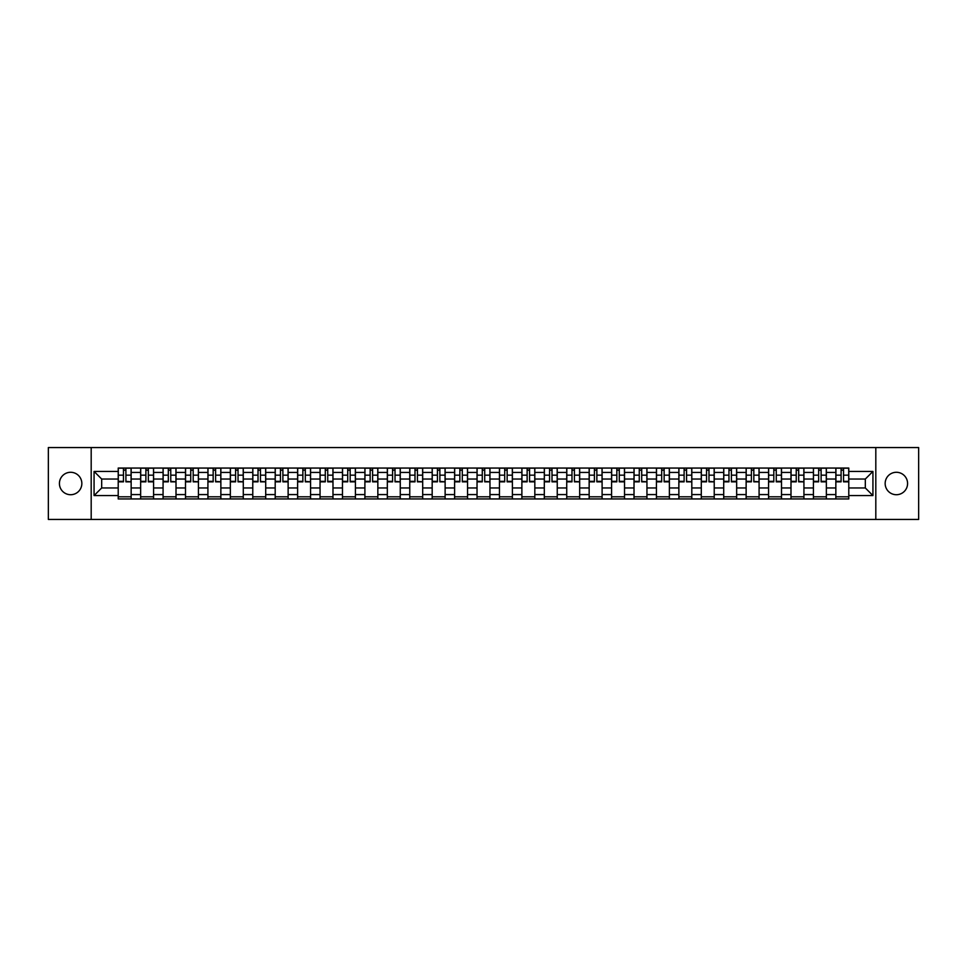 <?xml version="1.0" encoding="UTF-8"?>
<svg xmlns="http://www.w3.org/2000/svg" width="967" height="967" viewBox="0 0 967 967"><rect width="100%" height="100%" fill="white"/><g stroke="black" fill="none" stroke-linecap="round" stroke-linejoin="round"><path stroke-width="1.45" d="M896.373 472.283A11.217 11.217 0 0 0 885.156 483.5A11.217 11.217 0 0 0 896.373 494.717A11.217 11.217 0 0 0 907.578 483.5A11.217 11.217 0 0 0 896.373 472.283M70.627 472.283A11.217 11.217 0 0 0 59.422 483.5A11.217 11.217 0 0 0 70.627 494.717A11.217 11.217 0 0 0 81.844 483.5A11.217 11.217 0 0 0 70.627 472.283M875.812 519.436L918.65 519.436L918.65 447.564L48.35 447.564L48.35 519.436L875.812 519.436L875.812 447.564M140.638 498.948L140.638 472.428L131.149 472.428L131.149 498.948M131.149 472.428L131.149 468.052M140.638 472.428L140.638 468.052M153.584 468.052L153.584 498.948M163.072 498.948L163.072 468.052M176.006 468.052L176.006 498.948M185.495 498.948L185.495 468.052M198.428 468.052L198.428 498.948M207.917 498.948L207.917 468.052M220.863 468.052L220.863 498.948M230.339 498.948L230.339 468.052M243.285 468.052L243.285 498.948M252.774 498.948L252.774 468.052M265.707 468.052L265.707 498.948M275.196 498.948L275.196 468.052M288.13 468.052L288.13 498.948M297.618 498.948L297.618 468.052M310.564 468.052L310.564 498.948M320.053 498.948L320.053 468.052M332.986 468.052L332.986 498.948M342.475 498.948L342.475 468.052M355.409 468.052L355.409 498.948M364.897 498.948L364.897 468.052M377.843 468.052L377.843 498.948M387.332 498.948L387.332 468.052M400.265 468.052L400.265 498.948M409.754 498.948L409.754 468.052M422.688 468.052L422.688 498.948M432.176 498.948L432.176 468.052M445.122 468.052L445.122 498.948M454.611 498.948L454.611 468.052M467.545 468.052L467.545 498.948M477.033 498.948L477.033 468.052M489.967 468.052L489.967 498.948M499.455 498.948L499.455 468.052M512.389 468.052L512.389 498.948M521.878 498.948L521.878 468.052M534.824 468.052L534.824 498.948M544.312 498.948L544.312 468.052M557.246 468.052L557.246 498.948M566.735 498.948L566.735 468.052M579.668 468.052L579.668 498.948M589.157 498.948L589.157 468.052M602.103 468.052L602.103 498.948M611.591 498.948L611.591 468.052M624.525 468.052L624.525 498.948M634.014 498.948L634.014 468.052M646.947 468.052L646.947 498.948M656.436 498.948L656.436 468.052M669.382 468.052L669.382 498.948M678.87 498.948L678.87 468.052M691.804 468.052L691.804 498.948M701.293 498.948L701.293 468.052M714.226 468.052L714.226 498.948M723.715 498.948L723.715 468.052M736.661 468.052L736.661 498.948M746.137 498.948L746.137 468.052M759.083 468.052L759.083 498.948M768.572 498.948L768.572 468.052M781.505 468.052L781.505 498.948M790.994 498.948L790.994 468.052M803.928 468.052L803.928 498.948M813.416 498.948L813.416 468.052M826.362 468.052L826.362 498.948M835.851 498.948L835.851 468.052M835.851 487.96L826.362 487.96M813.416 487.96L803.928 487.96M790.994 487.96L781.505 487.96M768.572 487.96L759.083 487.96M746.137 487.96L736.661 487.96M723.715 487.96L714.226 487.96M701.293 487.96L691.804 487.96M678.87 487.96L669.382 487.96M656.436 487.96L646.947 487.96M634.014 487.96L624.525 487.96M611.591 487.96L602.103 487.96M589.157 487.96L579.668 487.96M566.735 487.96L557.246 487.96M544.312 487.96L534.824 487.96M521.878 487.96L512.389 487.96M499.455 487.96L489.967 487.96M477.033 487.96L467.545 487.96M454.611 487.96L445.122 487.96M432.176 487.96L422.688 487.96M409.754 487.96L400.265 487.96M387.332 487.96L377.843 487.96M364.897 487.96L355.409 487.96M342.475 487.96L332.986 487.96M320.053 487.96L310.564 487.96M297.618 487.96L288.13 487.96M275.196 487.96L265.707 487.96M252.774 487.96L243.285 487.96M230.339 487.96L220.863 487.96M207.917 487.96L198.428 487.96M185.495 487.96L176.006 487.96M163.072 487.96L153.584 487.96M140.638 487.96L131.149 487.96M835.851 479.04L826.362 479.04M813.416 479.04L803.928 479.04M790.994 479.04L781.505 479.04M768.572 479.04L759.083 479.04M746.137 479.04L736.661 479.04M723.715 479.04L714.226 479.04M701.293 479.04L691.804 479.04M678.87 479.04L669.382 479.04M656.436 479.04L646.947 479.04M634.014 479.04L624.525 479.04M611.591 479.04L602.103 479.04M589.157 479.04L579.668 479.04M566.735 479.04L557.246 479.04M544.312 479.04L534.824 479.04M521.878 479.04L512.389 479.04M499.455 479.04L489.967 479.04M477.033 479.04L467.545 479.04M454.611 479.04L445.122 479.04M432.176 479.04L422.688 479.04M409.754 479.04L400.265 479.04M387.332 479.04L377.843 479.04M364.897 479.04L355.409 479.04M342.475 479.04L332.986 479.04M320.053 479.04L310.564 479.04M297.618 479.04L288.13 479.04M275.196 479.04L265.707 479.04M252.774 479.04L243.285 479.04M230.339 479.04L220.863 479.04M207.917 479.04L198.428 479.04M185.495 479.04L176.006 479.04M163.072 479.04L153.584 479.04M140.638 479.04L131.149 479.04M101.68 487.96L118.216 487.96L118.216 479.04L101.68 479.04L101.68 487.96L94.065 495.575L94.065 471.425L118.216 471.425L118.216 479.04M848.784 479.04L848.784 487.96L865.32 487.96L865.32 479.04L848.784 479.04L848.784 468.052L118.216 468.052L118.216 471.425M848.784 471.425L872.935 471.425L872.935 495.575L848.784 495.575L848.784 487.96M118.216 487.96L118.216 498.948L848.784 498.948L848.784 495.575M118.216 495.575L94.065 495.575M91.188 519.436L91.188 447.564M131.149 496.796L118.216 496.796M123.462 470.204L125.903 470.204M153.584 496.796L140.638 496.796M145.884 470.204L148.338 470.204M176.006 496.796L163.072 496.796M168.318 470.204L170.76 470.204M198.428 496.796L185.495 496.796M190.741 470.204L193.182 470.204M220.863 496.796L207.917 496.796M213.163 470.204L215.605 470.204M243.285 496.796L230.339 496.796M235.597 470.204L238.039 470.204M265.707 496.796L252.774 496.796M258.02 470.204L260.461 470.204M288.13 496.796L275.196 496.796M280.442 470.204L282.884 470.204M310.564 496.796L297.618 496.796M302.864 470.204L305.318 470.204M332.986 496.796L320.053 496.796M325.299 470.204L327.74 470.204M355.409 496.796L342.475 496.796M347.721 470.204L350.163 470.204M377.843 496.796L364.897 496.796M370.143 470.204L372.597 470.204M400.265 496.796L387.332 496.796M392.578 470.204L395.019 470.204M422.688 496.796L409.754 496.796M415 470.204L417.442 470.204M445.122 496.796L432.176 496.796M437.422 470.204L439.864 470.204M467.545 496.796L454.611 496.796M459.857 470.204L462.299 470.204M489.967 496.796L477.033 496.796M482.279 470.204L484.721 470.204M512.389 496.796L499.455 496.796M504.701 470.204L507.143 470.204M534.824 496.796L521.878 496.796M527.136 470.204L529.578 470.204M557.246 496.796L544.312 496.796M549.558 470.204L552 470.204M579.668 496.796L566.735 496.796M571.981 470.204L574.422 470.204M602.103 496.796L589.157 496.796M594.403 470.204L596.857 470.204M624.525 496.796L611.591 496.796M616.837 470.204L619.279 470.204M646.947 496.796L634.014 496.796M639.26 470.204L641.701 470.204M669.382 496.796L656.436 496.796M661.682 470.204L664.136 470.204M691.804 496.796L678.87 496.796M684.116 470.204L686.558 470.204M714.226 496.796L701.293 496.796M706.539 470.204L708.98 470.204M736.661 496.796L723.715 496.796M728.961 470.204L731.403 470.204M759.083 496.796L746.137 496.796M751.395 470.204L753.837 470.204M781.505 496.796L768.572 496.796M773.818 470.204L776.259 470.204M803.928 496.796L790.994 496.796M796.24 470.204L798.682 470.204M826.362 496.796L813.416 496.796M818.662 470.204L821.116 470.204M848.784 496.796L835.851 496.796M841.097 470.204L843.538 470.204M94.065 471.425L101.68 479.04M865.32 487.96L872.935 495.575M865.32 479.04L872.935 471.425M125.903 481.348L131.077 481.844L125.903 481.844L125.903 468.185L131.077 468.185L128.212 468.185M131.077 481.348L131.077 468.185M123.462 470.059L125.903 470.059M123.462 468.185L118.288 468.185L118.288 481.844L123.462 481.844L123.462 468.185L127.995 468.185M148.338 481.844L148.338 468.185L153.511 468.185L153.511 481.844L148.338 481.844M145.884 470.059L148.338 470.059M145.884 468.185L140.711 468.185L140.711 481.844L145.884 481.844L145.884 468.185L148.338 468.185M170.76 481.348L175.934 481.844L170.76 481.844L170.76 468.185L175.934 468.185L173.057 468.185M175.934 481.348L175.934 468.185M168.318 470.059L170.76 470.059M170.76 468.185L163.145 468.185L163.145 481.844L168.318 481.844L168.318 468.185L166.227 468.185M193.182 481.348L198.356 481.844L193.182 481.844L193.182 468.185L198.356 468.185L195.479 468.185M198.356 481.348L198.356 468.185M190.741 470.059L193.182 470.059M190.741 468.185L185.567 468.185L185.567 481.844L190.741 481.844L190.741 468.185L195.274 468.185M215.605 481.348L220.79 481.844L215.605 481.844L215.605 468.185L220.79 468.185L217.913 468.185M220.79 481.348L220.79 468.185M213.163 470.059L215.605 470.059M217.696 468.185L207.99 468.185L207.99 481.844L213.163 481.844L213.163 468.185L211.084 468.185M238.039 481.348L243.213 481.844L238.039 481.844L238.039 468.185L243.213 468.185L240.336 468.185M243.213 481.348L243.213 468.185M235.597 470.059L238.039 470.059M235.597 468.185L230.412 468.185L230.412 481.844L235.597 481.844L235.597 468.185L240.118 468.185M260.461 481.348L265.635 481.844L260.461 481.844L260.461 468.185L265.635 468.185L262.758 468.185M265.635 481.348L265.635 468.185M258.02 470.059L260.461 470.059M262.553 468.185L252.846 468.185L252.846 481.844L258.02 481.844L258.02 468.185L255.929 468.185M282.884 481.844L282.884 468.185L288.069 468.185L288.069 481.844L282.884 481.844M280.442 470.059L282.884 470.059M280.442 468.185L275.269 468.185L275.269 481.844L280.442 481.844L280.442 468.185L284.975 468.185M305.318 481.348L310.492 481.844L305.318 481.844L305.318 468.185L310.492 468.185L307.615 468.185M310.492 481.348L310.492 468.185M302.864 470.059L305.318 470.059M302.864 468.185L297.691 468.185L297.691 481.844L302.864 481.844L302.864 468.185L307.397 468.185M327.74 481.844L327.74 468.185L332.914 468.185L332.914 481.844L327.74 481.844M325.299 470.059L327.74 470.059M323.002 468.185L320.125 468.185L320.125 481.844L325.299 481.844L325.299 468.185L327.74 468.185M320.125 468.185L325.299 468.185M350.163 481.844L350.163 468.185L355.336 468.185L355.336 481.844L350.163 481.844M347.721 470.059L350.163 470.059M347.721 468.185L342.548 468.185L342.548 481.844L347.721 481.844L347.721 468.185L352.254 468.185M372.597 481.844L372.597 468.185L377.771 468.185L377.771 481.844L372.597 481.844M370.143 470.059L372.597 470.059M370.143 468.185L364.97 468.185L364.97 481.844L370.143 481.844L370.143 468.185L372.597 468.185M395.019 481.348L400.193 481.844L395.019 481.844L395.019 468.185L400.193 468.185L397.316 468.185M400.193 481.348L400.193 468.185M392.578 470.059L395.019 470.059M397.099 468.185L387.404 468.185L387.404 481.844L392.578 481.844L392.578 468.185L390.487 468.185M417.442 481.348L422.615 481.844L417.442 481.844L417.442 468.185L422.615 468.185L419.738 468.185M422.615 481.348L422.615 468.185M415 470.059L417.442 470.059M415 468.185L409.827 468.185L409.827 481.844L415 481.844L415 468.185L417.442 468.185M439.864 481.348L445.05 481.844L439.864 481.844L439.864 468.185L445.05 468.185L442.173 468.185M445.05 481.348L445.05 468.185M437.422 470.059L439.864 470.059M441.955 468.185L432.249 468.185L432.249 481.844L437.422 481.844L437.422 468.185L435.343 468.185M462.299 481.844L462.299 468.185L467.472 468.185L467.472 481.844L462.299 481.844M459.857 470.059L462.299 470.059M459.857 468.185L454.671 468.185L454.671 481.844L459.857 481.844L459.857 468.185L462.299 468.185M484.721 481.348L489.894 481.844L484.721 481.844L484.721 468.185L489.894 468.185L487.017 468.185M489.894 481.348L489.894 468.185M482.279 470.059L484.721 470.059M482.279 468.185L477.106 468.185L477.106 481.844L482.279 481.844L482.279 468.185L486.812 468.185M507.143 481.844L507.143 468.185L512.329 468.185L512.329 481.844L507.143 481.844M504.701 470.059L507.143 470.059M504.701 468.185L499.528 468.185L499.528 481.844L504.701 481.844L504.701 468.185L507.143 468.185M529.578 481.844L529.578 468.185L534.751 468.185L534.751 481.844L529.578 481.844M527.136 470.059L529.578 470.059M527.136 468.185L521.95 468.185L521.95 481.844L527.136 481.844L527.136 468.185L531.657 468.185M552 481.844L552 468.185L557.173 468.185L557.173 481.844L552 481.844M549.558 470.059L552 470.059M547.262 468.185L544.385 468.185L544.385 481.844L549.558 481.844L549.558 468.185L547.467 468.185M544.385 468.185L552 468.185M574.422 481.348L579.596 481.844L574.422 481.844L574.422 468.185L579.596 468.185L576.731 468.185M579.596 481.348L579.596 468.185M571.981 470.059L574.422 470.059M569.684 468.185L566.807 468.185L566.807 481.844L571.981 481.844L571.981 468.185L576.513 468.185M566.807 468.185L571.981 468.185M596.857 481.844L596.857 468.185L602.03 468.185L602.03 481.844L596.857 481.844M594.403 470.059L596.857 470.059M592.106 468.185L589.229 468.185L589.229 481.844L594.403 481.844L594.403 468.185L592.324 468.185M589.229 468.185L596.857 468.185M619.279 481.844L619.279 468.185L624.452 468.185L624.452 481.844L619.279 481.844M616.837 470.059L619.279 470.059M614.529 468.185L611.664 468.185L611.664 481.844L616.837 481.844L616.837 468.185L621.358 468.185M611.664 468.185L616.837 468.185M641.701 481.348L646.875 481.844L641.701 481.844L641.701 468.185L646.875 468.185L643.998 468.185M646.875 481.348L646.875 468.185M639.26 470.059L641.701 470.059M643.792 468.185L634.086 468.185L634.086 481.844L639.26 481.844L639.26 468.185L637.18 468.185M664.136 481.844L664.136 468.185L669.309 468.185L669.309 481.844L664.136 481.844M661.682 470.059L664.136 470.059M661.682 468.185L656.508 468.185L656.508 481.844L661.682 481.844L661.682 468.185L664.136 468.185M686.558 481.348L691.731 481.844L686.558 481.844L686.558 468.185L691.731 468.185L688.855 468.185M691.731 481.348L691.731 468.185M684.116 470.059L686.558 470.059M686.558 468.185L678.931 468.185L678.931 481.844L684.116 481.844L684.116 468.185L682.025 468.185M708.98 481.348L714.154 481.844L708.98 481.844L708.98 468.185L714.154 468.185L711.277 468.185M714.154 481.348L714.154 468.185M706.539 470.059L708.98 470.059M706.539 468.185L701.365 468.185L701.365 481.844L706.539 481.844L706.539 468.185L711.071 468.185M731.403 481.844L731.403 468.185L736.588 468.185L736.588 481.844L731.403 481.844M728.961 470.059L731.403 470.059M731.403 468.185L723.787 468.185L723.787 481.844L728.961 481.844L728.961 468.185L726.882 468.185M753.837 481.348L759.01 481.844L753.837 481.844L753.837 468.185L759.01 468.185L756.134 468.185M759.01 481.348L759.01 468.185M751.395 470.059L753.837 470.059M751.395 468.185L746.21 468.185L746.21 481.844L751.395 481.844L751.395 468.185L755.916 468.185M776.259 481.844L776.259 468.185L781.433 468.185L781.433 481.844L776.259 481.844M773.818 470.059L776.259 470.059M771.521 468.185L768.644 468.185L768.644 481.844L773.818 481.844L773.818 468.185L771.726 468.185M768.644 468.185L778.338 468.185M798.682 481.348L803.855 481.844L798.682 481.844L798.682 468.185L803.855 468.185L800.99 468.185M803.855 481.348L803.855 468.185M796.24 470.059L798.682 470.059M793.943 468.185L791.066 468.185L791.066 481.844L796.24 481.844L796.24 468.185L800.773 468.185M791.066 468.185L796.24 468.185M821.116 481.844L821.116 468.185L826.289 468.185L826.289 481.844L821.116 481.844M818.662 470.059L821.116 470.059M818.662 468.185L813.489 468.185L813.489 481.844L818.662 481.844L818.662 468.185L823.195 468.185M843.538 481.844L843.538 468.185L848.712 468.185L848.712 481.844L843.538 481.844M841.097 470.059L843.538 470.059M841.097 468.185L835.923 468.185L835.923 481.844L841.097 481.844L841.097 468.185L843.538 468.185M813.416 472.428L803.928 472.428M790.994 472.428L781.505 472.428M768.572 472.428L759.083 472.428M746.137 472.428L736.661 472.428M723.715 472.428L714.226 472.428M701.293 472.428L691.804 472.428M678.87 472.428L669.382 472.428M656.436 472.428L646.947 472.428M634.014 472.428L624.525 472.428M611.591 472.428L602.103 472.428M589.157 472.428L579.668 472.428M566.735 472.428L557.246 472.428M544.312 472.428L534.824 472.428M521.878 472.428L512.389 472.428M499.455 472.428L489.967 472.428M477.033 472.428L467.545 472.428M454.611 472.428L445.122 472.428M432.176 472.428L422.688 472.428M409.754 472.428L400.265 472.428M387.332 472.428L377.843 472.428M364.897 472.428L355.409 472.428M342.475 472.428L332.986 472.428M320.053 472.428L310.564 472.428M297.618 472.428L288.13 472.428M275.196 472.428L265.707 472.428M252.774 472.428L243.285 472.428M230.339 472.428L220.863 472.428M207.917 472.428L198.428 472.428M185.495 472.428L176.006 472.428M163.072 472.428L153.584 472.428M835.851 472.428L826.362 472.428M813.416 494.572L803.928 494.572M790.994 494.572L781.505 494.572M768.572 494.572L759.083 494.572M746.137 494.572L736.661 494.572M723.715 494.572L714.226 494.572M701.293 494.572L691.804 494.572M678.87 494.572L669.382 494.572M656.436 494.572L646.947 494.572M634.014 494.572L624.525 494.572M611.591 494.572L602.103 494.572M589.157 494.572L579.668 494.572M566.735 494.572L557.246 494.572M544.312 494.572L534.824 494.572M521.878 494.572L512.389 494.572M499.455 494.572L489.967 494.572M477.033 494.572L467.545 494.572M454.611 494.572L445.122 494.572M432.176 494.572L422.688 494.572M409.754 494.572L400.265 494.572M387.332 494.572L377.843 494.572M364.897 494.572L355.409 494.572M342.475 494.572L332.986 494.572M320.053 494.572L310.564 494.572M297.618 494.572L288.13 494.572M275.196 494.572L265.707 494.572M252.774 494.572L243.285 494.572M230.339 494.572L220.863 494.572M207.917 494.572L198.428 494.572M185.495 494.572L176.006 494.572M163.072 494.572L153.584 494.572M140.638 494.572L131.149 494.572M835.851 494.572L826.362 494.572M125.903 475.172L131.077 475.172M118.288 481.348L123.462 481.348M118.288 475.172L123.462 475.172M148.338 481.348L153.511 481.348M148.338 475.172L153.511 475.172M140.711 481.348L145.884 481.348M140.711 475.172L145.884 475.172M170.76 475.172L175.934 475.172M163.145 481.348L168.318 481.348M163.145 475.172L168.318 475.172M193.182 475.172L198.356 475.172M185.567 481.348L190.741 481.348M185.567 475.172L190.741 475.172M215.605 475.172L220.79 475.172M207.99 481.348L213.163 481.348M207.99 475.172L213.163 475.172M238.039 475.172L243.213 475.172M230.412 481.348L235.597 481.348M230.412 475.172L235.597 475.172M260.461 475.172L265.635 475.172M252.846 481.348L258.02 481.348M252.846 475.172L258.02 475.172M282.884 481.348L288.069 481.348M282.884 475.172L288.069 475.172M275.269 481.348L280.442 481.348M275.269 475.172L280.442 475.172M305.318 475.172L310.492 475.172M297.691 481.348L302.864 481.348M297.691 475.172L302.864 475.172M327.74 481.348L332.914 481.348M327.74 475.172L332.914 475.172M320.125 481.348L325.299 481.348M320.125 475.172L325.299 475.172M350.163 481.348L355.336 481.348M350.163 475.172L355.336 475.172M342.548 481.348L347.721 481.348M342.548 475.172L347.721 475.172M372.597 481.348L377.771 481.348M372.597 475.172L377.771 475.172M364.97 481.348L370.143 481.348M364.97 475.172L370.143 475.172M395.019 475.172L400.193 475.172M387.404 481.348L392.578 481.348M387.404 475.172L392.578 475.172M417.442 475.172L422.615 475.172M409.827 481.348L415 481.348M409.827 475.172L415 475.172M439.864 475.172L445.05 475.172M432.249 481.348L437.422 481.348M432.249 475.172L437.422 475.172M462.299 481.348L467.472 481.348M462.299 475.172L467.472 475.172M454.671 481.348L459.857 481.348M454.671 475.172L459.857 475.172M484.721 475.172L489.894 475.172M477.106 481.348L482.279 481.348M477.106 475.172L482.279 475.172M507.143 481.348L512.329 481.348M507.143 475.172L512.329 475.172M499.528 481.348L504.701 481.348M499.528 475.172L504.701 475.172M529.578 481.348L534.751 481.348M529.578 475.172L534.751 475.172M521.95 481.348L527.136 481.348M521.95 475.172L527.136 475.172M552 481.348L557.173 481.348M552 475.172L557.173 475.172M544.385 481.348L549.558 481.348M544.385 475.172L549.558 475.172M574.422 475.172L579.596 475.172M566.807 481.348L571.981 481.348M566.807 475.172L571.981 475.172M596.857 481.348L602.03 481.348M596.857 475.172L602.03 475.172M589.229 481.348L594.403 481.348M589.229 475.172L594.403 475.172M619.279 481.348L624.452 481.348M619.279 475.172L624.452 475.172M611.664 481.348L616.837 481.348M611.664 475.172L616.837 475.172M641.701 475.172L646.875 475.172M634.086 481.348L639.26 481.348M634.086 475.172L639.26 475.172M664.136 481.348L669.309 481.348M664.136 475.172L669.309 475.172M656.508 481.348L661.682 481.348M656.508 475.172L661.682 475.172M686.558 475.172L691.731 475.172M678.931 481.348L684.116 481.348M678.931 475.172L684.116 475.172M708.98 475.172L714.154 475.172M701.365 481.348L706.539 481.348M701.365 475.172L706.539 475.172M731.403 481.348L736.588 481.348M731.403 475.172L736.588 475.172M723.787 481.348L728.961 481.348M723.787 475.172L728.961 475.172M753.837 475.172L759.01 475.172M746.21 481.348L751.395 481.348M746.21 475.172L751.395 475.172M776.259 481.348L781.433 481.348M776.259 475.172L781.433 475.172M768.644 481.348L773.818 481.348M768.644 475.172L773.818 475.172M798.682 475.172L803.855 475.172M791.066 481.348L796.24 481.348M791.066 475.172L796.24 475.172M821.116 481.348L826.289 481.348M821.116 475.172L826.289 475.172M813.489 481.348L818.662 481.348M813.489 475.172L818.662 475.172M843.538 481.348L848.712 481.348M843.538 475.172L848.712 475.172M835.923 481.348L841.097 481.348M835.923 475.172L841.097 475.172"/></g></svg>
